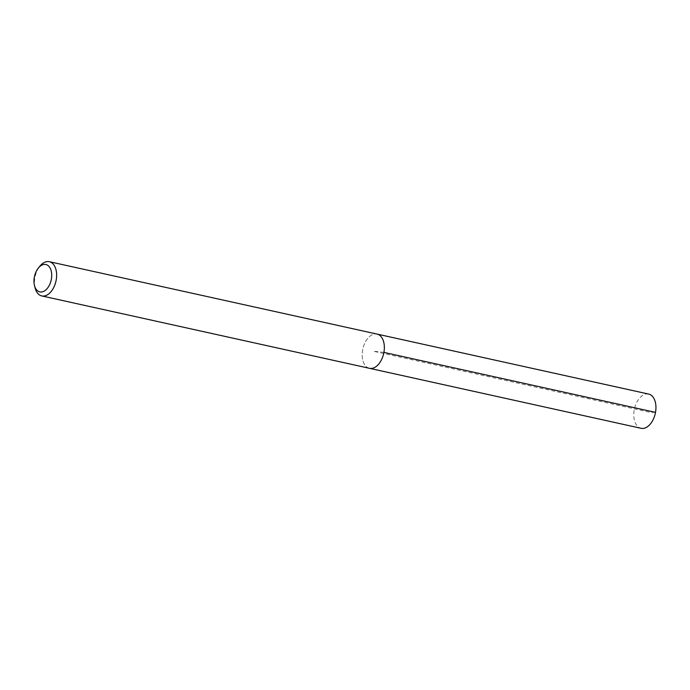 <?xml version="1.0" encoding="UTF-8"?>
<svg xmlns="http://www.w3.org/2000/svg" width="690" height="690" viewBox="0 0 690 690"><rect width="100%" height="100%" fill="white"/><g stroke="black" fill="none" stroke-linecap="round" stroke-linejoin="round"><path stroke-width="0.52" stroke-dasharray="3.45 2.59" d="M648.635 394.068A17.526 10.669 -77.5 0 0 647.962 393.956A17.526 10.669 -77.5 0 0 634.326 409.437A17.526 10.669 -77.5 0 0 641.079 428.3M369.486 368.313A17.526 10.669 102.5 0 1 362.733 349.451A17.526 10.669 102.5 0 1 376.369 333.969A17.526 10.669 -77.5 0 0 362.733 349.451A17.526 10.669 -77.5 0 0 369.486 368.313M35.13 288.032A17.526 10.669 102.5 0 1 39.977 266.073M377.051 334.081A17.526 10.669 -77.5 0 0 376.369 333.969M383.907 352.392L373.273 351.201L649.799 412.275L655.5 412.37"/><path stroke-width="1.03" d="M38.381 268.022A14.024 8.539 102.5 0 1 45.316 264.434A14.024 8.539 102.5 0 1 51.353 279.174A14.024 8.539 102.5 0 1 40.356 291.999A14.024 8.539 102.5 0 1 34.5 285.591A14.024 8.539 102.5 0 1 38.381 268.022L39.977 266.073A17.526 10.669 102.5 0 1 48.654 261.588A17.526 10.669 102.5 0 1 49.335 261.7A17.526 10.669 102.5 0 1 56.088 280.563A17.526 10.669 102.5 0 1 42.452 296.045A17.526 10.669 102.5 0 1 41.771 295.932L641.079 428.3A17.526 10.669 -77.5 0 0 641.76 428.412A17.526 10.669 -77.5 0 0 655.397 412.93A17.526 10.669 -77.5 0 0 648.635 394.068L377.051 334.081A17.526 10.669 102.5 0 1 383.804 352.944A17.526 10.669 102.5 0 1 370.168 368.426A17.526 10.669 102.5 0 1 369.486 368.313A17.526 10.669 -77.5 0 0 370.168 368.426A17.526 10.669 -77.5 0 0 383.804 352.944A17.526 10.669 -77.5 0 0 377.051 334.081A17.526 10.669 102.5 0 0 376.369 333.969M41.771 295.932A17.526 10.669 102.5 0 1 35.13 288.032L34.5 285.591M655.5 412.37L383.907 352.392M49.335 261.7L377.051 334.081"/></g></svg>
